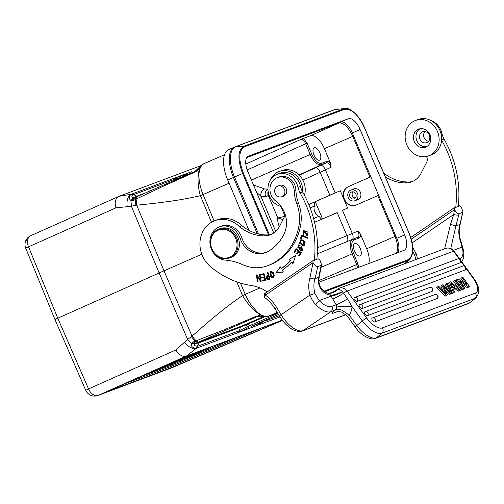 <?xml version="1.0" encoding="UTF-8"?>
<svg xmlns="http://www.w3.org/2000/svg" width="504" height="504" viewBox="0 0 504 504"><rect width="100%" height="100%" fill="white"/><g stroke="black" fill="none" stroke-linecap="round" stroke-linejoin="round"><path stroke-width="0.76" d="M462.792 289.535L456.082 280.262L457.141 279.373L463.856 288.647L462.792 289.535L464.776 288.307L459.497 281.018L468.581 286.877L467.517 287.765L461.632 283.966M467.517 287.765L469.564 286.511L468.581 286.877M469.564 286.511L462.848 277.238L461.929 277.584L467.202 284.861L458.123 279.008L457.141 279.373M464.776 288.307L463.856 288.647M464.008 282.801L460.87 278.466L461.929 277.584M354.318 297.738A2.312 1.027 50.2 0 0 354.18 297.82A2.312 1.027 50.2 0 0 354.659 299.968A2.312 1.027 50.2 0 0 357.002 301.449L459.755 262.975A2.312 1.027 50.2 0 0 459.894 262.893A2.312 2.312 0 0 0 457.601 258.955A2.312 2.047 69.5 0 1 459.755 262.975M359.465 304.851A2.312 1.027 50.2 0 0 359.327 304.926A2.312 1.027 50.2 0 0 359.806 307.081A2.312 1.027 50.2 0 0 362.149 308.555L464.902 270.081A2.312 1.027 50.2 0 0 465.041 269.999A2.312 2.312 0 0 0 462.748 266.062A2.312 2.047 69.5 0 1 464.902 270.081M364.757 311.907A2.312 1.027 50.2 0 0 364.619 311.982A2.312 1.027 50.2 0 0 365.098 314.137A2.312 1.027 50.2 0 0 367.447 315.611L431.978 291.451A2.312 1.027 50.2 0 0 432.117 291.369A2.312 2.312 0 0 0 429.824 287.425A2.312 2.047 69.5 0 1 431.978 291.451M372.141 318.175A2.312 1.027 50.2 0 0 372.002 318.257A2.312 1.027 50.2 0 0 372.481 320.405A2.312 1.027 50.2 0 0 374.825 321.886L437.126 298.557A2.312 1.027 50.2 0 0 437.264 298.475A2.312 2.312 0 0 0 434.971 294.538A2.312 2.047 69.5 0 1 437.126 298.557M458.949 288.855L453.442 281.251L454.501 280.363L461.217 289.636L460.152 290.524L459.963 290.26M460.152 290.524L462.174 289.277L455.459 280.003L454.501 280.363M461.217 289.636L462.174 289.277M437.749 286.637L446.386 295.193L445.322 296.075L436.691 287.526L438.732 286.272L445.92 293.712L441.844 285.1L440.786 285.988L442.921 290.575M446.386 295.193L447.363 294.827L446.305 295.709L445.322 296.075M444.925 289.624L449.807 294.399L450.866 293.511L443.211 286.02L447.363 294.827M449.807 294.399L451.792 293.164L447.067 283.147L445.038 284.395L447.218 288.754M450.866 293.511L451.792 293.164M441.844 285.1L443.003 284.672L450.381 292.043L446.103 283.506M444.541 292.263L445.001 291.885M455.295 287.015L452.838 287.935L450.771 283.002L455.288 287.015M452.101 286.045L453.839 287.557M453.285 289.038L454.52 292.144L453.506 292.528L449.574 282.209L450.608 281.824L460.284 289.989L459.194 290.392L456.315 287.904L453.285 289.038M459.194 290.392L458.13 291.281L455.251 288.786L456.315 287.904M455.251 288.786L453.455 289.46M458.13 291.281L460.284 289.989M453.506 292.528L452.441 293.41L448.51 283.097L449.574 282.209M452.441 293.41L454.52 292.144M347.527 298.834L351.994 306.571C345.379 305.934 340.231 306.155 336.565 307.219L336.149 304.794C338.978 303.773 342.77 301.783 347.521 298.834L342.367 291.614C340.817 292.711 331.254 295.917 330.605 295.187C322.585 294.349 316.707 285.573 318.805 277.263L320.897 266.534A3.856 0.983 9.8 0 0 321.281 266.2L319.246 276.696L318.805 277.263L314.906 278.725A25.811 22.869 -110.5 0 0 314.937 293.586L309.947 295.048C311.585 299.389 313.538 302.595 315.794 304.668L319.158 300.617M347.854 316.134L349.612 315.63L349.53 314.546A15.41 13.652 -110.5 0 0 351.994 306.571L362.363 320.897A3.856 0.529 -35.9 0 1 366.691 318.055A15.41 6.829 -129.8 0 0 382.334 327.915L475.379 293.076A15.41 6.829 -129.8 0 0 473.124 278.202L465.872 268.185M315.794 304.662A23.115 10.477 55.7 0 0 330.908 311.648L335.103 310.199C331.582 312.965 331.178 313.879 333.9 312.952L335.84 311.945L339.608 311.674L341.712 312.127L347.464 316.291M412.839 181.377A21.193 18.774 69.5 0 1 407.106 181.982A43.268 38.329 69.5 0 1 383.676 172.992M407.106 181.982L404.592 182.927A21.193 18.774 -110.5 0 0 411.604 181.894A21.193 18.774 -110.5 0 0 415.164 180.048A21.193 18.774 -110.5 0 0 421.023 173.319L426.668 162.238A5.777 5.122 -110.5 0 0 426.453 156.486M385.327 176.898A43.268 38.329 -110.5 0 0 404.592 182.927M426.787 146.551A9.633 8.537 -110.5 0 0 429.817 134.417A9.633 8.537 -110.5 0 0 418.755 129.131A9.633 8.537 -110.5 0 0 417.482 129.749A9.633 8.537 -110.5 0 0 414.452 141.882A9.633 8.537 -110.5 0 0 425.515 147.168A9.633 8.537 -110.5 0 0 426.787 146.551M431.254 154.615A18.881 16.727 69.5 0 1 428.753 155.831A18.881 16.727 69.5 0 1 407.075 145.461A18.881 16.727 69.5 0 1 413.015 121.684A18.881 16.727 69.5 0 1 415.516 120.469A18.881 16.727 69.5 0 1 437.195 130.838A18.881 16.727 69.5 0 1 431.254 154.615M426.724 146.588A9.633 8.537 69.5 0 1 416.669 140.238A9.633 8.537 69.5 0 1 419.989 128.81A9.633 8.537 69.5 0 1 420.053 128.772M427.663 142.103A5.777 5.122 -110.5 0 0 429.188 134.833A5.777 5.122 -110.5 0 0 422.617 131.796A5.777 5.122 -110.5 0 0 421.634 132.313A5.777 5.122 -110.5 0 0 420.097 139.583A5.777 5.122 -110.5 0 0 426.674 142.619A5.777 5.122 -110.5 0 0 427.663 142.103M428.558 141.296A5.777 5.122 69.5 0 1 424.034 137.441A5.777 5.122 69.5 0 1 424.91 131.557M318.969 282.196L403.975 250.368A14.257 6.602 66.5 0 0 404.126 250.305A14.257 6.602 66.5 0 0 404.624 234.921L360.108 129.534A14.257 6.602 66.5 0 0 348.371 118.723L248.466 156.133A14.257 6.602 66.5 0 0 248.314 156.19A14.257 6.602 66.5 0 0 247.817 171.581L273.748 232.974A21.193 18.774 -110.5 0 0 279.588 226.252L285.233 215.17A5.777 5.122 -110.5 0 0 285.327 214.981M247.092 157.122L340.546 122.132A14.257 6.602 -113.5 0 1 343.432 122.283A14.257 6.602 -113.5 0 1 348.554 126.523A14.257 6.602 -113.5 0 1 352.283 132.943L396.799 238.329A14.257 6.602 -113.5 0 1 397.524 252.781M304.435 195.319A18.881 16.727 -110.5 0 0 299.704 175.549A18.881 16.727 -110.5 0 0 281.616 170.585L279.103 171.524A18.881 16.727 69.5 0 1 302.677 192.131A100.17 88.748 -110.5 0 1 316.827 259.384L312.896 260.688L313.053 262.628M281.282 206.741A18.881 16.727 69.5 0 1 279.833 206.111M270.175 180.325A18.881 16.727 69.5 0 1 276.608 172.74A18.881 16.727 69.5 0 1 279.103 171.524M258.048 281.528L256.813 274.863M261.148 281.144L257.639 276.123L257.135 276.312L260.53 281.345L261.166 281.27L259.982 274.466L259.39 274.541L260.322 279.884L256.927 274.85L256.284 274.926L257.475 281.73L258.067 281.654L257.135 276.312M260.322 279.884L260.82 279.701L259.913 274.478M257.972 281.541L257.475 281.73M261.034 281.156L260.53 281.345M263.617 274.554L264.178 276.841L261.633 277.383L261.828 278.17L264.877 277.439L265.387 279.5L262.162 280.268L262.357 281.062L265.69 280.35L264.027 273.628L260.593 274.365L260.788 275.159L264.115 274.365L260.788 275.159M264.373 277.628L264.883 279.688M264.877 277.439L262.326 277.988L262.149 277.276M261.828 278.17L262.326 277.988M264.178 276.841L264.682 276.652L264.115 274.365M261.286 274.97L261.11 274.252M265.671 280.274L262.861 280.873L262.685 280.155M262.861 280.873L262.357 281.062M300.529 247.369L301.316 246.658M297.707 247.225L299.086 248.403L299.836 248.081M300.044 245.511L299.219 245.599M299.678 249.089L298.62 244.856M301.776 249.915L302.28 249.726L302.003 247.275L301.499 247.464L301.776 249.915L300.749 249.757L300.497 250.419L302.066 250.658L301.058 246.727L300.025 247.558M302.305 250.538L301.001 250.23L301.121 249.915M297.725 247.225L298.714 245.788L299.924 245.845L300.157 245.215M300.157 245.209L299.023 244.837M299.023 244.831L298.355 244.931L299.426 249.209L300.661 248.17M300.668 248.176L301.499 247.464M301.001 250.23L300.497 250.419M300.182 243.104L300.919 240.635L302.992 240.944L304.674 242.449L303.874 244.868L300.182 243.104M304.674 242.449L305.172 242.26L303.49 240.767L300.919 240.635M303.874 244.868L304.378 244.686L305.159 242.267M302.992 240.944L303.496 240.754M304.397 245.505L303.603 245.561L299.962 243.029L300.907 239.822M301.72 239.772L300.649 239.904L299.401 243.067L303.106 245.75L304.151 245.618L303.276 240.244L301.72 239.772M270.087 273.174L270.919 272.047L273.37 273.956L273.779 276.217L272.935 277.269L270.087 273.174M273.779 276.217L274.283 276.028L273.861 273.779L271.417 271.858L270.919 272.047M272.935 277.269L274.258 276.034M273.37 273.956L273.874 273.773M273.458 277.899L271.284 276.935L270.887 271.24M273.08 272.223L270.629 271.316L270.78 277.124L273.212 278.013L273.968 273.729L273.08 272.223M267.561 278.914L267.296 276.476L269.035 275.909L269.785 278.271L267.567 278.945M268.531 276.098L269.281 278.46M269.035 275.909L267.296 276.476M270.119 279.021L268.43 279.569L270.131 279.052L268.021 272.45L267.422 272.632L268.279 275.316L266.944 275.726M268.279 275.316L268.783 275.127L267.939 272.475M268.934 279.392L268.229 279.518C266.156 278.592 265.954 277.244 267.63 275.48M267.126 275.669C265.451 277.427 265.652 278.781 267.725 279.714L268.43 279.575M306.974 234.914L307.478 234.732L304.214 230.996L303.71 231.185L306.974 234.914L306.136 235.022L306.174 235.809L307.238 235.67L308.02 232.117L303.358 230.467L303.66 235.066L304.025 234.398M307.478 235.563L306.671 235.62L306.646 235.003M303.868 234.681L303.622 230.385M303.49 233.245L302.986 233.434L303.71 231.185M304.019 234.41L302.992 233.428M306.671 235.62L306.174 235.809M301.361 238.31L301.058 238.178L301.94 235.179M307.402 237.919L302.539 235.834L302.041 236.017L307.295 238.279L307.503 237.567L301.543 235.009L300.554 238.367L301.26 238.669L302.041 236.017M301.058 238.178L300.554 238.367M294.84 252.17L294.481 251.893L296.339 248.812M297.436 253.758L297.077 253.481L298.633 250.91L296.831 249.518L296.327 249.707L298.129 251.093L296.572 253.669L297.196 254.148L298.752 251.572L300.371 252.825L298.714 255.572L299.338 256.057L301.367 252.693L296.075 248.611L293.977 252.076L294.601 252.561L296.327 249.707M299.571 255.66L299.212 255.383L300.875 252.636L299.25 251.389L298.752 251.572M294.481 251.893L293.977 252.076M298.633 250.91L298.129 251.093M297.077 253.481L296.572 253.669M300.875 252.636L300.371 252.825M299.212 255.383L298.714 255.572M293.139 263.157L292.03 261.935L291.526 262.124L292.963 263.705L295.552 255.629L289.031 259.371L290.26 260.726A64.921 57.513 69.5 0 1 281.201 268.575L281.704 268.386A64.921 57.513 -110.5 0 0 290.758 260.536L289.529 259.182L295.514 255.749M283.834 271.864L275.953 272.878L280.741 266.811M289.529 259.182L289.031 259.371M290.758 260.536L290.26 260.726M275.953 272.878L280.237 266.994L281.201 268.575M275.455 273.067L283.336 272.053L282.209 270.213A66.849 59.22 -110.5 0 0 291.526 262.124M271.41 234.31A21.193 18.774 69.5 0 1 266.748 234.952A43.268 38.329 69.5 0 1 241.996 225.716A26.97 23.896 -110.5 0 0 217.268 219.763L214.761 220.702A26.97 23.896 69.5 0 1 239.488 226.661L241.996 225.716M239.488 226.661A43.268 38.329 -110.5 0 0 264.235 235.891A21.193 18.774 -110.5 0 0 270.175 234.826A21.193 18.774 -110.5 0 0 273.735 232.98M267.189 291.86A42.38 37.548 -110.5 0 0 251.206 285.491A88.616 78.504 69.5 0 1 210.376 266.559A26.97 23.896 69.5 0 1 210.231 223.058A26.97 23.896 69.5 0 1 214.761 220.702M333.654 291.772L339.135 288.269L445.567 248.415A7.705 6.829 69.5 0 1 453.575 251.206L347.143 291.06A7.705 6.829 69.5 0 0 339.135 288.269A7.705 6.829 69.5 0 0 337.844 288.943A3.856 1.745 55.7 0 0 337.667 289.031A3.856 1.745 55.7 0 0 337.302 289.586C335.355 291.709 333.131 292.906 330.624 293.189L337.006 289.743L330.794 293.139A3.856 3.377 -102.1 0 0 330.46 293.196M342.367 291.614C340.704 289.806 339.016 289.126 337.302 289.586L337.006 289.743M331.821 292.717L331.374 292.931A3.856 3.415 -110.5 0 0 330.901 293.063L333.679 291.759M333.705 291.74L336.111 290.241M462.502 212.411A105.185 93.183 69.5 0 1 459.824 224.456L455.925 225.912L458.791 214.899A105.185 93.183 -110.5 0 0 458.986 213.727L462.502 212.411L462.949 211.774L461.317 207.106L459.49 205.796L458.149 206.293M450.746 248.529L455.925 225.912L450.507 224.356L444.623 248.768M458.986 213.727C458.224 214.213 456.712 212.864 454.451 209.683L453.707 214.534A3.856 0.983 9.8 0 0 458.791 214.899M412.121 242.897L453.707 214.534L450.507 224.356M412.751 247.565L416.084 253.487A3.856 1.777 161 0 0 414.792 255.528M330.624 293.189C329.219 292.906 329.213 293.567 330.605 295.187L331.109 296.144L319.19 300.611M462.861 247.924L462.061 247.105L459.862 239.324L460.221 239.135M428.753 155.831L431.266 154.892A18.881 16.727 -110.5 0 0 433.761 153.676A18.881 16.727 -110.5 0 0 441.599 140.137A100.17 88.748 69.5 0 1 455.742 207.402L458.256 206.464A100.17 88.748 -110.5 0 0 443.999 139.01A19.265 17.067 69.5 0 1 441.97 133.535A16.953 15.019 -110.5 0 0 430.536 120.305M443.999 139.01L441.611 139.904M454.451 209.683L454.306 207.736L455.742 207.402M411.226 239.173L454.387 209.733M410.703 237.472L454.306 207.736M264.669 297.146C263.844 297.316 264.09 296.648 265.413 295.13L313.047 262.641L309.91 277.956A3.856 1.147 15.9 0 0 314.906 278.725A105.185 93.183 -110.5 0 0 317.583 266.679L321.098 265.362L321.539 264.726L319.914 260.058L318.081 258.747L316.745 259.245M264.323 293.945L265.249 293.183L265.406 295.13A40.452 35.841 -110.5 0 1 270.119 299.174A40.452 35.841 -110.5 0 1 276.595 307.409L281.075 314.735L309.947 295.048A29.667 26.284 -110.5 0 1 309.91 277.956M317.583 266.679C316.821 267.164 315.302 265.816 313.041 262.634M265.249 293.183L312.896 260.688M216.178 230.498A15.41 13.652 69.5 0 1 218.768 229.15A15.41 13.652 69.5 0 1 235.526 235.847A15.41 13.652 69.5 0 1 232.168 256.675A15.41 13.652 69.5 0 1 229.578 258.017A15.41 13.652 69.5 0 1 212.827 251.326A15.41 13.652 69.5 0 1 216.178 230.498M213.06 251.061A14.641 12.972 69.5 0 1 216.248 231.273A14.641 12.972 69.5 0 1 234.618 236.357A14.641 12.972 69.5 0 1 231.431 256.145A14.641 12.972 69.5 0 1 213.06 251.061M229.578 258.017L230.92 257.512A15.41 13.652 -110.5 0 0 236.861 235.343A15.41 13.652 -110.5 0 0 220.109 228.652L218.768 229.15M275.461 188.061A5.683 5.034 69.5 0 1 277.792 186.108A5.683 5.034 69.5 0 1 283.689 188.156A5.683 5.034 69.5 0 1 284.111 194.796A5.683 5.034 69.5 0 1 281.774 196.749A5.683 5.034 69.5 0 1 275.877 194.702A5.683 5.034 69.5 0 1 275.461 188.061M282.662 196.421A5.777 5.122 -110.5 0 0 283.569 196.182A5.777 5.122 -110.5 0 0 284.571 195.659A5.777 5.122 -110.5 0 0 286.083 188.389A5.777 5.122 -110.5 0 0 279.512 185.359A5.777 5.122 -110.5 0 0 278.674 185.774M240.169 238.474A21.193 18.774 -110.5 0 0 265.514 252.68A21.193 18.774 -110.5 0 0 267.819 251.609A46.847 41.504 -110.5 0 0 270.843 249.719A46.847 41.504 -110.5 0 0 284.25 233.535A25.043 22.189 -110.5 0 0 275.738 201.027A13.482 11.945 69.5 0 1 275.014 178.863A13.482 11.945 69.5 0 1 277.351 177.641A13.482 11.945 69.5 0 1 294.216 190.745A38.531 34.133 -110.5 0 0 296.875 203.969A38.531 34.133 69.5 0 1 298.878 226.277A59.566 52.769 69.5 0 1 277.502 260.467A59.566 52.769 69.5 0 1 267.662 265.702A38.531 34.133 69.5 0 1 267.347 265.822A38.531 34.133 69.5 0 1 242.676 264.65A57.79 51.2 -110.5 0 0 225.609 260.146A17.338 15.359 69.5 0 1 210.659 247.048A17.338 15.359 69.5 0 1 216.43 228.419A17.338 15.359 69.5 0 1 219.435 226.844A17.338 15.359 69.5 0 1 240.169 238.474L241.844 237.844A17.338 15.359 -110.5 0 0 221.105 226.22L219.435 226.844M266.345 252.347A21.193 18.774 69.5 0 1 241.844 237.844M267.347 265.822L269.023 265.192A38.531 34.133 -110.5 0 0 269.338 265.072A59.566 52.769 -110.5 0 0 279.178 259.844A59.566 52.769 -110.5 0 0 300.554 225.647A38.531 34.133 -110.5 0 0 298.551 203.339A38.531 34.133 69.5 0 1 295.886 190.121A13.482 11.945 -110.5 0 0 279.027 177.011L277.351 177.641M281.087 206.47A16.953 15.019 69.5 0 1 268.374 192.767A16.953 15.019 69.5 0 1 274.422 175.745A16.953 15.019 69.5 0 1 277.269 174.271A16.953 15.019 69.5 0 1 285.132 173.773A16.953 15.019 69.5 0 1 298.034 187.406A19.265 17.067 -110.5 0 0 300.063 192.881A100.17 88.748 69.5 0 1 314.32 260.322M300.063 192.881L302.57 191.942A100.17 88.748 69.5 0 1 302.677 192.131M302.57 191.942A19.265 17.067 69.5 0 1 300.541 186.467A16.953 15.019 -110.5 0 0 279.783 173.326L277.269 174.271M166.566 365.129L190.172 356.29L164.978 366.679L154.545 370.49M168.764 364.153L194.746 354.419L151.83 371.706M213.847 345.826L190.254 354.803M213.898 345.952L215.567 345.183M217.136 344.597L186.486 356.372M208.933 347.968L194.153 354.381L203.837 349.877M203.868 349.94L185.863 357.418M185.957 357.638L190.14 355.912M190.197 356.051L194.809 354.167M194.865 354.299L210.628 347.332M210.653 347.395L208.958 348.031M188.798 355.919L181.396 359.264L188.798 355.919M179.052 359.919L180.86 359.547L199.168 351.622M199.2 351.685L194.09 353.524M194.21 353.808L189.964 355.396L193.227 353.846M193.259 353.909L191.955 354.325M179.166 360.184L191.986 354.388M188.987 355.433L172.765 362.477M172.796 362.565L190.26 354.961M190.285 355.024L189.013 355.496M186.026 356.567L172.828 362.338M169.779 363.693L187.286 356.07M187.318 356.133L186.045 356.611M176.387 179.518L175.423 178.989L133.61 194.657L136.868 196.176L133.434 197.795C131.349 197.625 131.298 196.636 133.283 194.84L131.292 194.254L191.407 171.763M145.127 193.082L136.868 196.176L137.529 196.384M196.963 170.554L136.048 197.026L135.286 199.508L133.478 200.428L134.404 197.744L133.844 197.801L131.323 200.63L130.996 200.485L133.434 197.795M173.093 178.599L175.423 178.996L184.294 176.072L184.351 174.831L182.687 175.493M198.217 168.613L197.719 170.22L196.969 170.566L197.864 170.188C199.439 167.448 201.014 165.514 202.583 164.398C197.694 166.704 196.459 182.908 200.384 195.64C193.631 197.297 185.699 198.853 176.589 200.327C164.808 202.142 151.509 203.761 136.685 205.178L135.885 205.33L135.286 199.508L136.137 199.086L136.798 196.699M202.079 164.669L194.966 171.448M184.294 176.072L195.199 171.328L194.393 172.355L195.004 171.429L134.404 197.744A32.325 0.693 157.1 0 1 135.96 197.07M194.393 172.355L164.417 185.68L136.137 199.086L136.685 205.178L164.002 270.824L201.802 254.237M54.968 319.567L85.749 390.291L88.547 388.918L57.765 318.2L159.138 272.979L131.368 206.243L135.885 205.33M266.062 316.871L266.893 316.638C261.626 318.062 248.963 307.194 242.6 295.583C236.754 299.464 230.177 304.277 222.869 310.01C213.469 317.488 203.194 326.22 192.03 336.2L187.627 339.431L159.138 272.979L164.002 270.824L192.03 336.2L196.031 340.868L193.24 341.901L191.507 343.728C190.846 346.097 192.27 347.659 195.773 348.421L279.978 316.947M354.451 250.872A6.741 3.125 66.5 0 0 360.07 255.963A6.741 3.125 66.5 0 0 360.31 248.68A6.741 3.125 66.5 0 0 354.684 243.596A6.741 3.125 66.5 0 0 354.451 250.872M358.092 231.053L360.511 234.165C360.688 236.237 360.253 237.51 359.207 237.976L357.84 237.315C359.22 236.622 359.302 234.536 358.092 231.053L346.935 235.658L337.226 212.682L322.9 218.786L337.201 212.6M282.983 219.587L277.78 217.898C279.777 217.722 282.158 217.085 284.918 215.989M308.801 204.567L314.389 202.016L314.584 205.947L310.143 207.919M268.582 193.631A5.777 3.66 -44.1 0 0 268.185 195.155A5.777 5.122 69.5 0 1 268.109 191.249M256.561 192.289L260.801 196.113C260.555 192.906 261.797 190.506 264.512 188.918L253.481 184.981M253.84 185.113L253.669 185.434M355.307 198.066A3.66 3.245 69.5 0 1 352.699 196.308A3.66 3.245 69.5 0 1 352.97 191.822M355.585 193.574A3.66 3.245 -110.5 0 0 351.603 191.986A3.66 3.245 -110.5 0 0 350.192 197.253A3.66 3.245 -110.5 0 0 354.167 198.841A3.66 3.245 -110.5 0 0 355.585 193.574M357.071 192.559A5.683 5.034 69.5 0 1 354.879 200.737A5.683 5.034 69.5 0 1 348.699 198.267A5.683 5.034 69.5 0 1 350.891 190.09A5.683 5.034 69.5 0 1 357.071 192.559M356.958 199.956A5.777 5.122 -110.5 0 0 357.739 199.742A5.777 5.122 -110.5 0 0 357.96 199.647A5.777 5.122 -110.5 0 0 360.461 192.408A5.777 5.122 -110.5 0 0 353.688 188.918A5.777 5.122 -110.5 0 0 353.468 189.006A5.777 5.122 -110.5 0 0 352.756 189.391M355.874 205.153A10.017 8.877 69.5 0 1 344.446 199.238A10.017 8.877 69.5 0 1 348.686 186.467L370.818 176.822L348.251 186.631C343.514 189.34 342.09 193.599 343.974 199.414C346.821 204.807 350.847 206.697 356.044 205.078L355.654 205.235M378.605 195.262L356.044 205.078M360.511 234.165L366.679 248.762A17.029 7.888 -113.5 0 1 368.771 263.548M313.979 155.068A6.741 3.125 66.5 0 0 319.605 160.152A6.741 3.125 66.5 0 0 319.838 152.876A6.741 3.125 66.5 0 0 314.212 147.792A6.741 3.125 66.5 0 0 313.979 155.068M307.112 143.186L303.502 138.367L300.919 139.4C302.734 139.287 304.322 140.748 305.682 143.779L307.112 143.186L311.63 153.896L310.206 154.489L305.682 143.779L247.174 169.93M299.111 174.932L321.325 164.726A1.153 1.027 -110.5 0 0 321.798 163.258L326.85 161.368C327.965 161.047 329.206 161.689 330.574 163.296L331.128 167.221C329.471 163.907 327.89 162.446 326.378 162.836L321.325 164.726C317.451 165.306 313.746 161.897 310.212 154.482L251.408 180.079M303.502 138.367L310.388 135.784A17.029 7.888 -113.5 0 1 324.412 148.699L330.574 163.296M359.207 237.976L354.161 239.866A12.348 5.72 -113.5 0 0 353.6 253.247L359.05 267.189M358.124 263.957L356.7 264.543L357.531 267.756M275.707 231.412L260.801 196.113L265.57 196.591C264.568 193.322 265.356 190.877 267.933 189.258L264.512 188.918M326.85 161.368L326.378 162.836L320.62 165.476A71.297 2.117 -23.8 0 1 315.743 167.706A5.777 2.199 -114.5 0 1 320.147 172.242L331.128 167.221M302.885 180.104L320.147 172.242L329.855 195.224L340.313 190.758L347.628 208.07L342.531 210.288M329.849 195.224L335.198 193.001L325.42 169.842A5.777 2.627 -114.7 0 0 320.62 165.476M329.887 195.306L315.599 201.493L329.855 195.224M331.859 194.45L315.599 201.493M269.092 195.262L265.57 196.591M322.9 218.786L314.534 222.239M313.614 218.597L318.963 216.323L321.697 219.309M318.963 216.323A5.815 2.69 -113.5 0 1 314.874 211.85A5.815 2.69 -113.5 0 1 314.584 205.947M315.277 201.682L322.566 218.931M277.805 313.412L249.953 325.546L248.22 323.952L246.147 324.847L247.357 326.674L239.469 330.618L197.656 346.273L195.042 345.788C193.946 345.555 193.983 344.931 195.161 343.923L191.507 343.728L187.627 339.431L175.909 349.952L88.547 388.918A9.633 6.521 66 0 0 92.969 394.43A9.633 6.521 66 0 0 98.33 395.319A9.633 8.537 69.5 0 1 97.959 395.47L171.266 368.014A9.633 8.537 -110.5 0 0 171.631 367.87A9.633 2.104 66.8 0 0 171.675 367.851A9.633 2.104 66.8 0 0 171.719 367.832M97.959 395.47L97.959 395.47A9.633 9.633 0 0 1 85.749 390.291M54.955 319.53L25.71 248.163L28.526 246.834L57.765 318.2C54.854 319.511 54.268 319.845 56.007 319.215M200.712 165.74L118.862 196.396C115.416 198.318 114.421 202.142 115.888 207.862L131.349 206.249L130.99 200.485C128.803 198.929 128.728 196.944 130.769 194.538M175.909 349.952C177.956 354.299 183.393 357.638 186.31 356.07L282.227 320.153M260.94 322.881L260.763 322.963C258.439 324.242 257.941 324.809 259.264 324.664L260.732 322.629M261.229 322.749L263.63 321.691A4.045 1.871 -113.5 0 1 263.586 321.709L260.763 322.963M261.148 322.781L251.66 326.176A4.045 1.871 66.5 0 1 249.953 325.546L247.823 326.466L248.8 327.405L238.991 332.256L240.112 330.347M184.502 342.292C188.162 346.828 191.917 348.869 195.773 348.421L197.284 346.349M247.823 326.472L247.357 326.674L248.233 327.657M245.782 324.356L246.147 324.847L240.339 327.316L241.258 326.201L247.407 323.656L248.22 323.952L264.197 316.991M258.413 316.021L259.169 315.699L261.009 316.676M241.258 326.201L195.861 343.23A32.218 0.699 -22.9 0 1 197.499 342.512L256.586 316.865M255.856 316.443L256.662 316.84L258.42 316.033L258.168 315.8L255.339 316.632L225.124 329.414L196.031 340.868L198.255 342.185M186.575 355.969L196.346 348.264L199.748 341.744M195.439 343.621L198.828 342.859M195.161 343.923L195.861 343.23L193.24 341.901M195.439 343.615L191.627 343.381M259.169 315.699L259.289 315.617C262.149 316.493 264.682 316.833 266.893 316.638L277.477 312.871M266.389 316.84L268.399 316.298M268.393 316.273L268.934 316.033C264.852 316.953 260.826 315.485 256.838 311.63L250.891 304.668C248.598 301.31 246.714 297.87 245.24 294.355L259.925 287.929M236.722 281.837L242.6 295.583L245.24 294.355L240.408 283.053M191.369 336.685L195.143 341.202L197.499 342.512M259.289 315.617L258.168 315.8M256.498 316.896L255.339 316.632M211.491 222.258L200.384 195.64L203.074 194.538C201.934 191.999 200.844 188.496 199.811 184.036C199.288 182.246 198.998 179.052 198.954 174.46C199.244 168.683 201.09 165.016 204.479 163.46M182.536 175.556L173.962 178.296L176.085 178.769M224.513 154.722L204.271 163.542A28.904 28.904 0 0 0 203.584 163.838L203.736 163.756M194.884 172.097L196.944 170.875M201.745 164.903L202.57 164.373M183.821 176.268L183.777 175.071L187.16 173.615A4.045 1.871 -113.5 0 1 187.204 173.597L184.351 174.831M133.283 194.84L130.763 194.512L131.286 194.254L119.127 196.295M133.478 200.428L131.323 200.63M127.197 206.64C126.46 200.926 127.644 196.881 130.763 194.512M257.204 233.654L233.465 177.465C227.468 163.674 228.073 149.108 234.738 146.985L228.684 149.619A28.123 13.028 66.5 0 0 227.707 179.972L249.007 230.397M441.599 140.137A18.881 16.727 -110.5 0 0 418.024 119.53L415.516 120.469M335.103 310.199L335.28 310.01C336.08 310.048 335.759 308.133 341.995 310.187L349.448 315.29L349.53 314.546M314.937 293.586L319.152 300.623M342.562 291.835C339.072 293.927 335.255 295.363 331.109 296.144L336.149 304.794L331.752 306.438A19.265 8.732 -124.3 0 1 319.202 300.674M366.691 318.055L347.143 291.06A3.856 0.529 144.1 0 0 343.659 293.233C339.034 296.062 335.362 297.959 332.646 298.916M354.463 297.631A2.312 2.047 69.5 0 1 357.002 301.449M359.61 304.737A2.312 2.047 69.5 0 1 362.149 308.555M364.902 311.793A2.312 2.047 69.5 0 1 367.447 315.611M372.286 318.068A2.312 2.047 69.5 0 1 374.825 321.886M449.278 289.894L448.774 290.317M349.612 315.63L356.794 325.546A19.265 8.53 50.2 0 0 376.349 337.863L381.919 333.22A19.265 8.53 -129.8 0 1 362.363 320.897L356.794 325.546A3.856 0.529 144.1 0 0 355.345 327.178L347.615 316.499M465.545 267.051L473.59 278.158C479.399 285.73 480.243 292.244 476.116 297.713A19.265 8.53 -129.8 0 1 474.963 298.374L469.394 303.024A19.265 8.53 50.2 0 0 470.547 302.362L468.506 303.54A3.856 3.415 69.5 0 0 469.394 303.024L376.349 337.863A3.856 3.415 69.5 0 1 375.461 338.386C370.894 340.761 360.442 335.078 355.345 327.178M337.365 311.655L333.9 312.952M396.799 238.329L404.624 234.921M352.283 132.943L360.108 129.534M340.546 122.132L348.371 118.723M303.603 245.561L303.106 245.75M271.284 276.935L270.78 277.124M268.229 279.518L267.725 279.707M264.235 235.891L266.748 234.952M416.084 253.487A26.97 12.222 -124.3 0 1 417.495 258.93M445.567 248.415C448.951 247.414 451.779 248.327 454.047 251.162A3.856 0.529 144.1 0 0 453.575 251.206L459.169 258.936M459.446 258.621L459.938 258.439A3.856 3.415 69.5 0 1 460.53 260.121M453.38 250.356L462.061 247.105A19.265 8.732 -124.3 0 1 459.938 258.439M462.911 247.911L460.253 239.129C458.873 233.969 458.861 228.967 460.215 224.123A3.856 1.147 15.9 0 1 459.824 224.456A25.811 22.869 -110.5 0 0 459.862 239.324M441.97 133.535L441.076 133.869M331.752 306.438A3.856 3.415 -110.5 0 1 330.908 311.648L303.106 330.611A23.115 10.477 -124.3 0 1 281.075 314.735A3.856 0.378 -31.4 0 0 279.462 316.121C283.361 322.396 287.891 326.945 293.051 329.767C299.641 332.539 300.68 331.323 302.457 330.945L346.009 314.641M345.933 314.572L303.106 330.611A3.856 3.415 69.5 0 1 302.457 330.945M279.462 316.121L274.982 308.788A3.856 0.378 -31.4 0 1 276.595 307.409M320.897 266.534A105.185 93.183 -110.5 0 0 321.098 265.362M267.662 265.702L269.338 265.072M298.878 226.277L300.554 225.647M296.875 203.969L298.551 203.339M294.216 190.745L295.886 190.121M298.034 187.406L300.541 186.467M125.691 383.361L171.039 366.446L124.853 383.739M237.945 336.804L171.133 365.211L171.013 366.389L182.845 361.595L171.039 366.446A1.153 1.027 69.5 0 1 170.547 367.914L111.063 390.191L113.387 388.849A1.153 0.781 -114 0 1 113.387 388.849L177.767 360.133A1.153 0.781 -114 0 1 177.748 360.139L113.387 388.849A1.153 0.781 -114 0 0 113.432 388.83M181.604 359.963L182.826 361.544L259.182 328.854M141.536 376.299L171.133 365.211L172.148 363.875M260.322 328.425L182.845 361.595L183.538 362.584L269.419 325.811L277.087 322.144A1.153 1.027 -110.5 0 1 277.043 322.163L278.12 321.779M268.909 325.206L269.419 325.811M276.998 322.176A1.153 1.027 -110.5 0 0 277.043 322.163L196.037 352.498A1.153 1.027 -110.5 0 0 196.081 352.479L277.087 322.144M111.567 389.68A1.153 1.027 69.5 0 1 111.063 390.191M170.547 367.914L183.538 362.584M187.204 173.597L187.16 173.615A4.045 1.871 -113.5 0 0 186.423 175.153L186.423 175.159M195.25 171.31L197.064 170.516M347.483 241.397A5.777 2.199 -112.3 0 0 346.935 235.658L317.488 247.754M268.185 195.155A5.777 5.122 69.5 0 0 268.342 195.552L277.78 217.898A11.894 5.513 66.5 0 0 279.317 226.768M246.777 157.557L338.449 123.228A1.153 1.027 -110.5 0 0 338.934 122.737M348.686 186.467L348.251 186.631M366.679 248.762L395.842 236.067M396.421 253.197A17.331 8.033 66.5 0 0 394.991 236.433L377.748 195.628M310.388 135.784L338.449 123.228A17.331 8.033 -113.5 0 1 352.718 136.37L353.575 136.004M324.412 148.699L352.718 136.37L369.955 177.175M348.554 126.523A18.484 8.562 66.5 0 0 343.432 122.283M300.919 139.4L245.794 164.039M321.798 163.258A12.348 5.72 -113.5 0 1 311.63 153.896M342.506 210.3L352.29 233.447A5.777 2.633 -112.4 0 1 352.548 239.306L317.306 253.852L352.617 239.274M357.84 237.315L352.819 239.192A1.153 1.027 -110.5 0 0 352.787 239.205C349.543 241.284 349.341 246.16 352.176 253.84L321.079 267.372M354.161 239.866A1.153 1.027 -110.5 0 0 352.819 239.192L357.865 237.302M353.6 253.241L352.176 253.84L356.7 264.543L318.856 280.577M315.743 167.706L299.344 175.178M280.961 206.615L284.829 215.775M118.673 196.478L30.7 235.714A9.633 9.633 0 0 0 25.2 242.531A9.633 5.179 11.9 0 1 27.695 239.898A9.633 6.521 -114 0 1 30.7 235.714A9.633 6.521 -114 0 1 30.876 235.645M186.31 356.07L98.33 395.319L171.631 367.87L282.442 320.431L171.675 367.851A9.633 9.633 0 0 1 171.266 368.014M115.888 207.862L28.526 246.834A9.633 6.521 -114 0 1 27.695 239.898M279.222 315.731L265.577 320.84M261.223 322.472L259.906 324.463M247.407 323.656L262.855 316.922M198.828 342.865L240.339 327.316L239.469 330.618L238.146 332.609M278.466 314.49L251.66 326.176M268.159 316.354A4.045 3.585 -110.5 0 0 268.361 316.291L268.361 316.291A4.045 3.585 -110.5 0 0 268.512 316.228M214.099 220.966L203.074 194.538L229.074 183.217M268.934 316.033L277.206 312.43M234.889 146.929L334.795 109.519L345.391 108.511L343.69 108.864L344.408 109.349L244.503 146.758C238.631 150.52 238.26 159.346 243.394 173.237L269.382 234.751M323.971 291.18L407.938 259.743C413.803 255.982 414.175 247.155 409.04 233.264L409.04 233.264M409.046 233.264L364.524 127.877C358.124 114.465 351.414 108.284 344.408 109.349M324.721 291.703L407.786 260.599L407.931 259.743M234.448 147.105L335.689 109.33L343.69 108.864L243.785 146.273C237.737 150.148 237.359 159.232 242.644 173.54L243.394 173.237M244.503 146.758L243.785 146.273L235.784 146.74C229.162 148.85 228.558 163.315 234.518 177.011L242.644 173.54L268.544 234.858M404.397 263.831L409.714 259.358L405.537 263.409M329.515 293.29L333.749 291.709M227.707 179.972L234.518 177.011L258.59 234.007M332.457 292.452L330.504 293.183M464.316 266.043L460.725 261.078M473.59 278.158A3.856 0.529 144.1 0 0 473.124 278.202M382.334 327.915A3.856 3.415 -110.5 0 1 381.919 333.22L474.963 298.374A3.856 3.415 -110.5 0 0 475.379 293.076M335.097 310.08A3.856 3.415 -110.5 0 0 336.565 307.219M457.601 258.955L354.848 297.429A2.312 2.312 0 0 0 354.18 297.82M462.748 266.062L360.001 304.536A2.312 2.312 0 0 0 359.327 304.926M429.824 287.425L365.293 311.592A2.312 2.312 0 0 0 364.619 311.982M434.971 294.538L372.67 317.867A2.312 2.312 0 0 0 372.002 318.257M349.511 319.12A2.312 2.312 0 0 0 349.757 319.46M468.506 303.54L375.461 338.386M299.187 245.542L298.689 245.732M330.901 293.063L330.435 293.196C328.255 293.876 325.414 292.541 321.917 289.195C319.322 286.411 318.433 282.246 319.246 276.696M412.763 251.338L414.798 255.547L415.932 259.516M461.689 261.715L463.283 258.93L463.894 252.649L462.911 247.924M460.215 224.123L462.937 211.774M274.982 308.788C272.122 304.139 268.569 300.296 264.323 297.259M264.31 294.071L264.146 297.001M321.281 266.2L321.527 264.726M277.792 186.108L280.419 185.126M281.774 196.749L284.407 195.766M109.979 390.442L113.406 388.842M354.703 188.666L350.891 190.09M358.47 199.389L354.879 200.737M25.2 242.531A9.633 9.633 0 0 0 25.71 248.163M259.654 323.555L260.877 322.913M260.858 322.919L261.248 322.736M260.965 316.669L256.731 316.814M268.229 316.336L277.477 312.877M260.959 316.669L266.062 316.877M195.13 171.366L195.47 171.177M182.643 175.512L183.765 175.071M409.683 259.402C414.023 254.073 413.834 245.353 409.128 233.239L364.613 127.852C359.68 115.277 349.253 107.15 345.341 108.517M337.573 108.946L334.795 109.519M454.047 251.162L460.152 259.598M460.398 259.938L465.299 266.704M470.547 302.362L476.116 297.713"/></g></svg>
